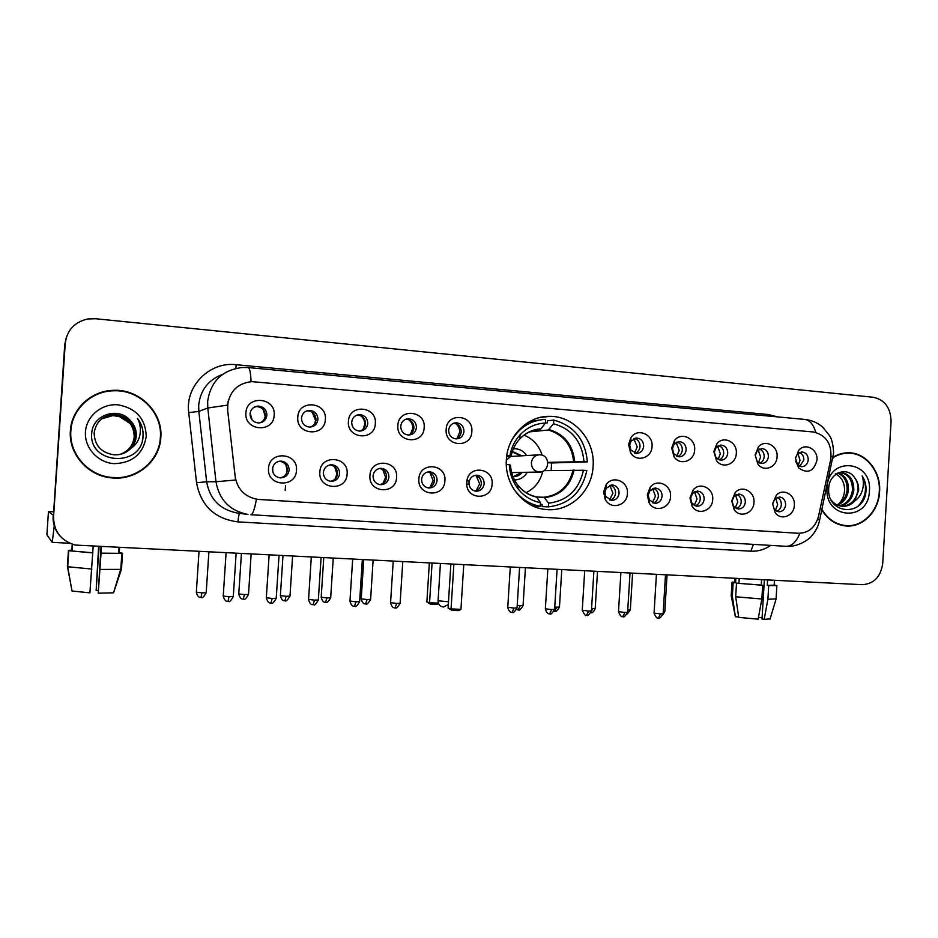 <?xml version="1.0" encoding="UTF-8"?>
<svg xmlns="http://www.w3.org/2000/svg" width="938" height="938" viewBox="0 0 938 938"><rect width="100%" height="100%" fill="white"/><g stroke="black" fill="none" stroke-linecap="round" stroke-linejoin="round"><path stroke-width="1.41" d="M506.368 459.679C504.339 484.407 523.392 507.962 546.197 509.51C569.753 512.183 592.077 491.336 593.109 466.303C595.278 440.508 574.291 415.944 549.82 416.343C527.777 415.71 507.446 435.736 506.368 459.679M347.119 473.948C346.685 491.77 318.076 489.917 319.846 472.037C320.386 454.074 348.971 456.231 347.119 473.948M323.352 472.482C323.504 477.501 326.014 480.444 330.856 481.335C335.874 481.229 338.794 478.65 339.626 473.62C339.45 468.554 336.906 465.6 331.97 464.767C327.034 464.955 324.161 467.523 323.352 472.482M396.586 477.419C396.153 495.018 368.212 493.212 369.947 475.543C370.487 457.803 398.392 459.901 396.586 477.419M373.043 475.965C373.195 480.924 375.634 483.832 380.371 484.7C385.272 484.583 388.121 482.05 388.93 477.079C388.766 472.06 386.28 469.152 381.461 468.332C376.642 468.508 373.828 471.052 373.043 475.965M444.893 480.795C444.471 498.207 417.176 496.437 418.876 478.978C419.403 461.437 446.676 463.489 444.893 480.795M421.572 479.365C421.725 484.266 424.117 487.139 428.736 487.995C433.52 487.866 436.311 485.356 437.096 480.444C436.932 475.496 434.505 472.611 429.803 471.814C425.09 471.99 422.346 474.511 421.572 479.365M492.098 484.102C491.793 500.036 467.405 500.446 466.69 484.395L466.972 480.209C469.762 464.462 493.787 468.308 492.098 484.102M468.988 482.683L469 483.914C469.657 488.135 471.99 490.562 476 491.207C480.666 491.078 483.387 488.592 484.16 483.738C484.008 478.849 481.628 476 477.043 475.214C472.987 475.273 470.372 477.336 469.164 481.417L468.988 482.683M627.393 493.587C627.205 506.028 610.134 510.284 605.08 499.028L603.65 491.922L605.971 485.028C612.385 474.628 628.73 481.241 627.393 493.587M604.916 492.192L605.772 496.437L611.47 500.423C615.832 500.282 618.377 497.879 619.092 493.189C618.951 488.464 616.735 485.72 612.455 484.958L606.3 488.088L604.916 492.192M670.518 496.601C670.318 508.466 654.525 513.098 649.096 502.768L647.279 494.971L650.069 487.467C656.717 478.04 671.76 484.84 670.518 496.601M648.228 495.229L649.319 499.872L654.642 503.354C658.91 503.214 661.396 500.833 662.099 496.202C661.97 491.524 659.801 488.815 655.615 488.065L649.893 490.75L648.228 495.229M712.692 499.555C712.493 510.94 697.766 515.818 692.115 506.286L689.969 497.961L693.135 489.988C699.9 481.37 713.865 488.276 712.692 499.555M690.614 498.195L691.892 503.155L696.887 506.239C701.049 506.086 703.488 503.729 704.18 499.145C704.051 494.525 701.929 491.84 697.825 491.102L692.502 493.435L690.614 498.195M753.964 502.451C753.765 513.403 739.953 518.468 734.161 509.615L731.722 500.892L735.216 492.556C742.028 484.629 755.067 491.571 753.964 502.451M732.074 501.103L733.528 506.297L738.218 509.041C742.298 508.9 744.678 506.555 745.358 502.029C745.229 497.457 743.154 494.807 739.144 494.08L734.161 496.132L732.074 501.103M794.345 505.277C794.146 515.865 781.131 521.059 775.28 512.793L772.584 503.753L776.359 495.135C783.16 487.807 795.412 494.772 794.345 505.277M772.654 503.941L774.26 509.322L778.669 511.796C782.667 511.644 784.989 509.334 785.657 504.855C785.528 500.329 783.511 497.703 779.584 496.988L774.905 498.805L772.654 503.941M296.467 470.395C296.021 488.428 266.709 486.529 268.526 468.437C269.077 450.263 298.354 452.468 296.467 470.395M272.466 468.93C272.63 473.995 275.186 476.973 280.145 477.876C285.281 477.782 288.283 475.179 289.139 470.09C288.951 464.955 286.336 461.965 281.283 461.121C276.229 461.308 273.298 463.9 272.466 468.93M325.357 419.474C324.911 437.389 295.998 435.15 297.78 417.199C298.331 399.142 327.221 401.675 325.357 419.474M301.485 418.067C301.708 423.401 304.44 426.403 309.669 427.095C314.429 426.755 317.185 424.199 317.923 419.427C317.677 414.021 314.898 411.008 309.575 410.398C304.897 410.797 302.2 413.353 301.485 418.067M375.341 423.601C374.907 441.306 346.673 439.125 348.42 421.373C348.959 403.539 377.17 406.013 375.341 423.601M351.691 422.206C351.914 427.458 354.564 430.425 359.653 431.117C364.331 430.788 367.028 428.267 367.755 423.53C367.52 418.219 364.812 415.241 359.653 414.619C355.056 415.006 352.407 417.539 351.691 422.206M424.164 427.634C423.73 445.128 396.153 442.994 397.864 425.465C398.404 407.831 425.946 410.258 424.164 427.634M400.737 426.251C400.948 431.421 403.528 434.364 408.476 435.044C413.06 434.74 415.71 432.23 416.425 427.54C416.191 422.311 413.576 419.38 408.546 418.747C404.032 419.11 401.429 421.619 400.737 426.251M471.849 431.574C471.427 448.868 444.483 446.781 446.16 429.452C446.687 412.028 473.596 414.397 471.849 431.574M448.634 430.202C448.845 435.302 451.354 438.198 456.185 438.89C460.664 438.585 463.266 436.111 463.97 431.468C463.747 426.309 461.203 423.413 456.302 422.768C451.882 423.132 449.325 425.606 448.634 430.202M652.051 446.453C651.863 458.272 636.14 462.821 630.547 452.573L628.589 444.518L630.817 437.812C637.078 427.411 653.376 434.13 652.051 446.453M629.679 445.128L630.84 449.923L636.503 453.406C640.631 453.136 643.022 450.768 643.691 446.289C643.503 441.399 641.205 438.644 636.785 438.011L631.004 441.13L629.679 445.128M694.636 449.97C694.448 461.285 679.827 466.104 674 456.677L671.69 448.083L674.328 440.79C680.824 431.304 695.879 438.198 694.636 449.97M672.464 448.657L673.847 453.781L679.124 456.841C683.181 456.572 685.526 454.226 686.17 449.783C685.995 444.964 683.755 442.244 679.44 441.61L674.035 444.319L672.464 448.657M736.307 453.417C736.107 464.298 722.424 469.305 716.48 460.57L713.853 451.565L716.843 443.826C723.468 435.126 737.479 442.103 736.307 453.417M714.334 452.116L715.893 457.486L720.83 460.195C724.804 459.937 727.102 457.615 727.736 453.218C727.571 448.458 725.379 445.761 721.17 445.128L716.116 447.496L714.334 452.116M777.086 456.783C776.875 467.288 764.001 472.424 757.998 464.298L755.113 454.965L758.408 446.887C765.068 438.855 778.2 445.867 777.086 456.783M755.301 455.493L757.025 461.05L761.656 463.478C765.537 463.231 767.8 460.921 768.421 456.572C768.269 451.87 766.123 449.208 762.008 448.575L757.271 450.674L755.301 455.493M816.998 460.077C813.774 471.568 807.641 474.171 798.601 467.886L795.483 458.307L799.047 449.947C805.707 442.502 818.053 449.525 816.998 460.077M795.612 461.25L797.265 464.509L801.615 466.702C805.425 466.444 807.641 464.169 808.251 459.855C808.099 455.211 806.012 452.573 801.978 451.952L797.523 453.816L795.53 457.779M274.154 415.241C273.708 433.379 244.079 431.081 245.908 412.908C246.471 394.64 276.065 397.243 274.154 415.241M250.047 413.822C250.294 419.239 253.108 422.288 258.478 422.968C263.344 422.616 266.146 420.025 266.896 415.217C266.638 409.718 263.766 406.67 258.29 406.072C253.53 406.506 250.774 409.085 250.047 413.822M330.024 464.885C334.889 465.729 337.41 468.66 337.574 473.678C337.012 477.911 334.667 480.455 330.551 481.3M379.527 468.449C384.123 469.41 386.479 472.295 386.608 477.114C386.057 481.253 383.794 483.762 379.82 484.629M427.857 471.943C432.195 472.998 434.411 475.836 434.505 480.467C433.989 484.512 431.808 486.986 427.974 487.889M475.062 475.355C479.154 476.481 481.241 479.283 481.323 483.738C480.819 487.69 478.732 490.128 475.038 491.066M610.298 485.181C613.792 486.459 615.551 489.108 615.562 493.13C615.14 496.777 613.3 499.122 610.052 500.153M653.387 488.311C656.706 489.636 658.359 492.239 658.359 496.12C657.96 499.673 656.201 501.982 653.094 503.038M695.539 491.395C698.681 492.743 700.252 495.299 700.24 499.051C699.865 502.51 698.177 504.773 695.21 505.863M736.787 494.396C739.765 495.78 741.243 498.289 741.231 501.924C740.868 505.277 739.261 507.505 736.424 508.619M777.156 497.351C779.982 498.758 781.377 501.22 781.342 504.726C781.002 507.986 779.478 510.178 776.77 511.316M279.254 461.25L279.583 461.262C284.601 462.094 287.204 465.06 287.38 470.173C286.793 474.476 284.378 477.043 280.134 477.876M306.738 410.903L307.711 410.844C312.999 411.454 315.754 414.444 316 419.814C315.602 423.413 313.714 425.84 310.361 427.071M357.038 415.053L357.495 415.042C362.631 415.663 365.316 418.618 365.55 423.894C365.128 427.517 363.252 429.932 359.887 431.117M408.546 418.747L406.107 419.134C411.114 419.767 413.717 422.675 413.939 427.88C413.529 431.492 411.665 433.884 408.347 435.044M453.898 423.144C458.612 423.917 461.05 426.79 461.226 431.773C460.828 435.349 458.999 437.718 455.751 438.867M634.381 438.409C638.098 439.57 639.974 442.267 640.033 446.5C639.681 449.818 638.075 452.069 635.214 453.23M677.002 442.033C680.507 443.264 682.278 445.902 682.313 449.982C681.973 453.23 680.437 455.434 677.682 456.607M718.684 445.585C722.002 446.863 723.679 449.466 723.69 453.382C723.362 456.548 721.885 458.729 719.247 459.913M759.475 449.068C762.617 450.381 764.189 452.937 764.189 456.712C763.884 459.808 762.465 461.953 759.932 463.149M799.411 452.479C802.377 453.828 803.854 456.337 803.843 459.983L799.762 466.303M255.077 406.729L256.719 406.553C262.159 407.151 265.02 410.187 265.278 415.64C264.891 419.157 263.05 421.584 259.779 422.886M227.77 409.496L227.664 405.017C229.763 391.029 237.818 383.232 251.818 381.625L813.352 431.984C826.46 435.15 832.252 444.342 830.716 459.561L818.557 516.181C815.403 527.344 808.697 533.054 798.437 533.288L257.727 499.368C245.006 497.07 237.502 489.53 235.192 476.762L227.571 409.566L228.086 401.288M548.191 416.542L546.877 416.425M70.385 430.788C68.357 453.804 87.844 475.929 111.388 477.864C136.127 480.901 159.788 461.367 160.82 437.6C163.153 412.474 139.481 388.695 113.123 390.349C91.021 390.853 71.464 409.156 70.385 430.788M117.977 478.075C131.203 477.161 142.013 471.826 150.397 462.071M821.817 509.873C827.679 519.488 835.652 524.858 845.724 525.948C862.714 527.742 878.8 511.327 879.586 491.77C881.145 471.802 866.419 452.855 848.96 452.784C843.356 452.667 838.08 454.144 833.12 457.216M844.857 525.866L847.846 525.667M227.5 405.122L207.79 408.007L207.65 401.464C210.604 381.496 222.048 370.182 241.992 367.52L247.878 367.532C249.637 367.684 250.692 372.386 251.067 381.66M66.492 336.824L64.734 344.598L53.337 516.686C52.962 524.236 55.342 530.849 60.466 536.524C55.342 530.849 52.962 524.236 53.337 516.686L65.003 343.906L53.548 516.861C53.712 531.342 60.935 540.734 75.228 545.06L862.21 584.691C873.982 583.905 880.829 576.753 882.752 563.234L891.077 421.525C890.737 407.878 884.792 399.787 873.243 397.255L95.535 318.732L87.879 318.967C74.571 321.969 67.032 330.047 65.273 343.214L53.548 516.861M66.774 336.097L65.003 343.906L66.774 336.097M257.727 499.368L256.414 499.204C254.69 509.1 252.85 514.27 250.903 514.728L786.478 546.326L250.845 514.739M222.482 374.45C208.342 379.843 200.415 390.079 198.68 405.169L198.821 411.407L207.79 408.007L215.975 481.733L206.641 481.78C209.772 499.192 219.984 509.604 237.291 513.039L247.995 514.47C229.916 510.882 219.246 499.966 215.975 481.733L235.579 480.033L227.571 409.566M848.491 453.16L845.501 452.913M114.753 390.771L112.63 390.806C100.155 391.498 89.673 396.293 81.207 405.204M53.126 516.521C52.751 524.025 55.119 530.615 60.231 536.255M81.7 405.357C75.04 412.697 71.335 421.268 70.561 431.081C68.568 453.758 87.773 475.554 110.977 477.442L118.153 477.618M160.363 437.565C162.673 412.708 139.27 389.188 113.193 390.806C91.303 391.275 71.921 409.402 70.854 430.823C68.849 453.617 88.16 475.519 111.47 477.419C135.951 480.408 159.343 461.074 160.363 437.565M102.113 418.536L113.709 415.042C127.04 416.566 133.958 423.8 134.462 436.768C133.313 445.515 128.518 451.389 120.087 454.379M102.019 418.606L113.51 415.171C126.818 416.683 133.724 423.917 134.228 436.85C133.09 445.538 128.342 451.401 119.982 454.402M130.546 448.704C133.982 445.163 135.881 440.954 136.268 436.088C136.549 430.003 134.497 424.738 130.124 420.294C118.247 406.342 92.885 414.901 91.795 432.641C87.844 463.911 139.856 468.203 142.975 437.894L143.127 436.369C143.479 429.745 141.603 423.73 137.476 418.36C140.407 424.093 141.122 430.05 139.621 436.229C138.214 441.481 135.189 445.632 130.546 448.704C126.102 453.042 120.615 455.082 114.084 454.836C101.316 452.784 94.656 445.538 94.128 433.086C95.946 421.666 102.734 415.475 114.506 414.526C127.931 416.05 134.908 423.343 135.412 436.416C134.204 445.409 129.233 451.366 120.51 454.285M102.371 418.348L114.307 414.655C127.709 416.179 134.662 423.46 135.178 436.498C133.982 445.433 129.057 451.377 120.404 454.309M130.124 420.294C134.486 424.879 136.491 430.155 136.139 436.147C134.884 445.327 129.784 451.354 120.826 454.203M85.464 431.926C84.279 447.778 97.81 462.669 114.096 463.653C132.493 463.02 143.209 453.969 146.246 436.498C145.554 418.758 136.151 408.194 118.036 404.817C101.796 403.352 86.413 416.038 85.464 431.926M101.773 418.794L112.923 415.557L119.431 416.601L112.888 415.593L101.726 418.829M119.431 416.601L130.417 423.695M137.476 418.36C142.541 425.383 144.159 432.805 142.342 440.626M54.228 525.972L52.235 542.375L46.9 534.742L48.459 511.597L53.22 515.243M53.443 511.808L48.459 511.597M101.023 546.784L98.232 593.203L101.492 546.807M101.07 553.15L122.526 553.361L121.471 569.167L113.545 592.816L120.685 569.366L121.471 569.167M119.583 547.71L119.22 553.197M98.631 546.666L96.145 590.565L99.076 546.69M92.733 552.752L89.896 592.875L72.003 590.987L67.688 566.74L68.767 550.747L92.733 552.752L93.155 546.397M68.767 550.747L92.909 552.904M101.269 553.314L122.526 553.361M121.905 553.326L119.243 552.845M121.928 552.974L118.739 552.482M67.688 566.74L91.83 569.061M100.19 569.436L120.685 569.366M98.232 593.203L113.545 592.816M98.08 590.682L96.145 590.565M72.238 544.216L71.816 550.547L68.451 550.383L67.384 566.294L71.898 590.401M72.144 550.911L72.589 544.333M71.839 550.114L68.451 550.383M845.537 453.289L842.535 453.371M821.923 509.357C827.726 519.066 835.676 524.471 845.759 525.573C862.573 527.344 878.484 511.104 879.269 491.747C880.817 471.99 866.231 453.242 848.96 453.171C843.379 453.042 838.103 454.52 833.167 457.615M835.348 473.772C841.492 476.891 844.575 482.437 844.587 490.422C844.247 495.874 842.23 500.411 838.56 504.034M838.197 472.881C845.326 475.437 848.726 481.276 848.421 490.386C847.307 497.621 843.684 502.534 837.575 505.16M837.681 473.139C844.294 475.988 847.436 481.733 847.084 490.375C846.053 497.257 842.664 502.088 836.931 504.855M838.807 472.6L841.198 472.447C849.758 473.96 853.955 479.951 853.803 490.433C852.349 498.993 847.811 504.187 840.214 506.004M839.873 472.471C848.409 473.983 852.607 479.963 852.443 490.422C851.083 498.653 846.78 503.788 839.557 505.84M854.377 477.336C846.498 465.834 829.169 473.303 828.711 488.147C826.413 514.305 863.171 517.436 865.926 492.11L866.032 490.844C866.302 485.286 865 480.291 862.139 475.847C863.722 480.573 863.769 485.509 862.257 490.656C860.885 495.03 858.34 498.5 854.6 501.08L858.633 490.48C858.845 485.38 857.426 481.006 854.377 477.336C857.18 481.1 858.352 485.485 857.883 490.468C856.148 500.024 850.918 505.301 842.218 506.309M854.6 501.08C851.258 504.75 847.178 506.497 842.359 506.309C837.716 505.887 833.952 503.741 831.056 499.895M827.046 487.807C824.268 519.546 868.717 522.419 869.409 491.008C872.399 459.772 828.043 455.962 827.046 487.807M841.89 525.362L844.001 525.479M862.139 475.847C867.544 486.365 866.384 496.272 858.669 505.559M583.459 470.266L586.825 470.524C582.029 492.262 569.214 504.374 548.367 506.872L548.589 503.178C567.373 500.822 578.992 489.847 583.459 470.266L544.72 470.63L544.826 470.02M536.595 497.046L544.11 497.246L548.589 503.178M545.295 423.202L547.253 422.979L547.393 420.81L553.772 420.072C574.091 425.7 585.289 439.629 587.364 461.883L551.579 462.962L551.169 470.477M548.367 506.872L542.047 506.59L542.176 504.421L540.335 504.339M532.456 505.758L540.218 506.332C528.997 504.187 520.004 498.137 513.238 488.194M587.364 461.883L583.987 461.613C581.982 441.564 571.84 428.936 553.537 423.753L553.772 420.072M506.297 464.474L509.311 464.697C509.768 473.725 512.652 481.733 517.987 488.733C523.967 496.225 531.459 500.869 540.44 502.639L540.218 506.332M553.537 423.753L548.308 430.026L529.759 431.855M547.839 462.375L583.987 461.613M540.44 502.639L536.665 497.128C529.161 495.499 522.9 491.547 517.905 485.263C513.449 479.424 510.976 472.74 510.483 465.225L509.311 464.697M536.665 497.128L536.032 496.706M538.799 420.13L529.431 421.654M537.404 429.627L540.921 428.865L545.4 423.061L545.635 419.368C530.896 420.142 519.523 427.224 511.515 440.614M545.4 423.061C535.598 423.507 527.156 427.423 520.098 434.798C514.704 440.708 511.292 447.731 509.862 455.88L506.778 455.645M509.862 455.88L511.034 456.489L506.626 456.771M551.579 462.962L547.874 462.68M542.75 471.333C540.382 481.217 534.836 488.335 526.124 492.673M526.652 455.481C523.345 450.744 518.925 448.493 513.379 448.751M521.692 455.751L513.813 452.069L512.113 452.139M524.002 435.173C533.019 438.843 539.069 445.527 542.152 455.223M514.505 479.951C520.051 479.799 524.295 477.243 527.25 472.271M513.004 476.668C516.721 476.75 519.816 475.32 522.29 472.377M506.332 460.112L510.612 456.56M511.046 456.431L538.295 454.871M512.476 452.104L521.129 455.774M521.716 472.389L513.367 476.68M513.661 472.553L511.632 472.459M438.492 603.497L437.167 604.389L430.413 604.119L426.872 601.997L429.334 563.14M426.872 601.997L429.557 602.771L432.055 563.269M430.413 604.119L429.557 602.771L438.351 603.122M453.875 564.359L451.049 608.926L460.945 609.313L463.747 564.852M450.861 564.207L448.094 608.082L451.049 608.926L451.928 610.345L458.987 610.615L460.945 609.313M451.928 610.345L448.094 608.082M250.129 413.083L252.146 420.001M265.196 416.402L263.191 409.496M258.02 406.072L253.858 407.362M314.781 423.648L315.531 420.435L312.225 412.216M363.182 429.158L364.694 424.468C364.812 420.939 363.522 418.043 360.813 415.792M410.621 433.942L412.72 428.42C412.837 424.726 411.454 421.783 408.569 419.567M457.134 438.292L459.667 432.277C459.772 428.525 458.342 425.559 455.387 423.378M634.557 453.031L637.242 446.875L633.748 438.691M676.755 456.267L679.241 450.322L676.11 442.466M718.074 459.409L720.361 453.699L717.57 446.183M758.549 462.457L760.612 457.005L758.15 449.853M798.191 465.4L800.02 460.253L797.875 453.476M272.653 467.605L272.899 472.201M286.348 473.678L287.134 470.395L285.891 464.814M335.042 479.142L336.941 473.878L334.643 466.772M382.962 483.445L385.6 477.278L382.704 469.528M430.014 487.256L433.145 480.596L429.909 472.553M476.176 490.762L479.611 483.844L476.187 475.66M609.571 499.977L612.924 493.165L609.817 485.333M652.344 502.733L655.451 496.143L652.625 488.592M694.214 505.383L697.051 499.051L694.519 491.817M735.204 507.962L737.784 501.889L735.533 494.994M775.351 510.448L777.661 504.679L775.691 498.137M764.364 579.813L762.019 619.01L764.165 619.397L767.894 599.276L768.714 585.57L767.284 585.371L767.612 579.977M767.284 585.371L774.167 585.171M761.257 585.078L762.676 585.277L761.855 599.007L758.139 619.162L738.734 617.38L735.685 596.779L736.506 583.166L761.257 585.078L761.586 579.684M736.506 583.166L762.676 585.277M768.714 585.57L776.887 585.605L774.178 584.995M735.685 596.779L761.855 599.007M767.894 599.276L776.089 598.878M764.165 619.397L770.121 618.869M762.09 617.814L758.467 617.38M734.97 578.359L734.724 582.404L735.591 582.815L733.153 582.697L732.344 596.251L735.38 616.758L738.663 616.887M735.861 578.394L735.591 582.815M738.945 583.284L739.226 578.57M734.747 582.099L732.027 582.193L733.153 582.697M731.171 595.653L732.344 596.251M731.23 595.97L735.38 616.758M770.673 545.4C764.576 549.598 757.951 551.532 750.81 551.192L237.959 521.88C214.755 518.866 200.943 505.817 196.534 482.742L188.726 412.65C185.021 386.057 209.666 361.447 236.071 364.706L768.421 414.537L768.41 416.038M768.421 414.537L777.672 416.906M815.802 432.383C813.375 424.199 809.541 419.861 804.312 419.38L248.148 367.555M799.88 533.312C796.362 541.801 791.895 546.139 786.478 546.326L785.985 546.303M817.737 519.136L819.601 520.215L819.39 521.165M831.209 456.103L833.061 457.486L832.768 458.846M65.273 343.214L64.734 344.598M188.726 412.65L198.821 411.407L206.641 481.78L196.534 482.742M239.694 513.356C238.897 514.329 238.322 517.166 237.959 521.88M753.472 544.38L750.81 551.192M236.071 364.706L235.954 368.364M544.11 497.246C559.529 495.1 569.178 486.013 573.071 469.985M510.249 465.271C510.764 472.881 513.309 479.599 517.905 485.438M574.677 461.402C572.79 444.671 564.23 434.06 549 429.557M544.755 497.679C560.42 495.51 570.21 486.283 574.138 469.997M573.599 461.402C571.734 444.94 563.292 434.482 548.308 430.026M540.921 428.865C532.69 429.405 525.62 432.77 519.711 438.961C515.22 443.885 512.336 449.724 511.034 456.489M540.229 429.346C534.367 429.686 528.985 431.609 524.084 435.103M440.414 563.691L438.069 600.812L448.493 601.739M541.613 471.744L538.916 472.025C534.062 471.146 531.553 468.074 531.389 462.809C532.163 457.744 534.941 455.082 539.713 454.789L539.983 454.813M200.943 597.483L201.916 592.886L196.335 592.195L199.008 551.673M206.208 592.687L201.916 592.886M243.317 599.148L244.419 594.598L238.78 593.906L241.406 553.783M248.511 594.411L244.419 594.598M284.871 600.777L286.102 596.287L280.392 595.583L282.971 555.847M289.994 596.099L286.102 596.287M325.627 602.372L326.975 597.928L321.195 597.225L323.739 557.876M330.68 597.752L326.975 597.928M365.609 603.943L367.075 599.546L361.236 598.843L363.733 559.869M370.616 599.37L367.075 599.546M518.257 609.935L520.144 605.725L517.213 605.538M523.064 605.585L520.144 605.725M554.698 611.377L556.668 607.203L554.733 607.085M559.47 607.062L556.668 607.203M590.963 612.713L592.546 608.645L591.573 608.598M595.22 608.516L592.546 608.645M630.336 609.946L627.745 610.063L627.698 610.814M664.831 611.341L663.272 611.494M227.934 601.434L229.024 596.756L223.244 596.029L226.07 553.01M233.292 596.533L229.024 596.756M270.965 603.087L272.184 598.467L266.333 597.741L269.112 555.155M276.241 598.256L272.184 598.467M313.128 604.717L314.476 600.144L308.567 599.405L311.299 557.254M318.345 599.945L314.476 600.144M354.482 606.311L355.959 601.797L349.968 601.047L352.653 559.318M359.629 601.598L355.959 601.797M395.039 607.883L396.622 603.404L390.571 602.653L393.21 561.334M400.127 603.216L396.622 603.404M512.113 612.397L514.024 608.07L507.763 607.308L510.272 567.162M517.061 607.906L514.024 608.07M549.68 613.851L551.696 609.559L545.365 608.797L547.839 569.038M554.593 609.407L551.696 609.559M586.555 615.269L588.677 611.025L582.264 610.263L584.702 570.867M591.432 610.884L588.677 611.025M622.762 616.676L624.978 612.467L618.494 611.693L620.897 572.672M627.616 612.326L624.978 612.467M658.312 618.048L660.61 613.886L654.067 613.112L656.424 574.443M663.131 613.757L660.61 613.886M469 483.914L466.69 484.395M605.772 496.437L605.08 499.028M649.319 499.872L649.096 502.768M691.892 503.155L692.115 506.286M733.528 506.297L734.161 509.615M774.26 509.322L775.28 512.793M630.84 449.923L630.547 452.573M673.847 453.781L674 456.677M715.893 457.486L716.48 460.57M757.025 461.05L757.998 464.298M797.265 464.509L798.601 467.886M256.719 406.553L258.29 406.072M797.593 452.128L798.203 452.104M801.193 451.987L801.978 451.952M761.128 448.622L762.008 448.575M720.196 445.175L721.17 445.128M678.35 441.669L679.44 441.61M635.565 438.093L636.785 438.011M454.18 423.061L456.302 422.768M357.495 415.042L359.653 414.619M307.711 410.844L309.575 410.398M279.583 461.262L281.283 461.121M738.546 494.068L739.144 494.08M697.169 491.102L697.825 491.102M654.888 488.065L655.615 488.065M611.646 484.958L612.455 484.958M475.871 475.238L477.043 475.214M428.455 471.849L429.803 471.814M379.878 468.39L381.461 468.332M330.07 464.873L331.97 464.767M797.523 453.816L799.047 449.947M757.271 450.674L758.408 446.887M716.116 447.496L716.843 443.826M674.035 444.319L674.328 440.79M631.004 441.13L630.817 437.812M774.905 498.805L776.359 495.135M734.161 496.132L735.216 492.556M692.502 493.435L693.135 489.988M649.893 490.75L650.069 487.467M606.3 488.088L605.971 485.028M469.164 481.417L466.972 480.209M539.444 417.621L549.82 416.343M786.478 546.326C797.851 547.3 809.74 539.033 811.827 535.715C815.837 531.143 818.428 525.972 819.601 520.215L833.612 453.089C833.237 445.14 831.924 439.359 829.673 435.76L822.638 427.025C817.385 422.569 811.276 420.025 804.312 419.38M845.525 452.913L848.96 452.784M69.799 543.254L52.235 542.375M118.68 553.303L119.056 547.686M120.791 569.354L121.858 553.502M839.897 472.471L841.198 472.447M842.347 525.397L845.759 525.573M536.149 496.718C529.055 495.241 522.97 491.43 517.905 485.263L517.987 488.733M540.3 429.334C532.55 429.721 525.69 432.934 519.711 438.961L520.098 434.798M438.058 600.953C438.222 604.518 440.039 606.546 443.498 607.015L448.305 604.6M512.547 472.576L539.033 472.037C549.633 472.916 550.829 455.247 540.194 454.824M196.323 592.347C198.047 598.632 200.931 597.178 200.333 597.424L201.682 597.471C202.233 598.409 203.745 596.873 206.196 592.839L208.881 552.154M238.768 594.047C240.456 600.273 243.305 598.843 242.708 599.089L244.044 599.136C244.584 600.074 246.073 598.538 248.5 594.551L251.126 554.264M280.38 595.724C282.057 601.891 284.847 600.484 284.284 600.719L284.953 600.789C285.281 599.417 284.812 604.342 289.983 596.24L292.574 556.328M321.195 597.365C322.848 603.474 325.615 602.09 325.052 602.325L325.721 602.395C326.025 601.024 325.58 605.901 330.68 597.881L333.225 558.356M361.224 598.972C362.865 605.022 365.597 603.662 365.046 603.896L365.714 603.966C366.008 602.606 365.574 607.437 370.604 599.511L373.113 560.338M516.686 609.548L518.397 609.958C518.644 608.656 518.257 613.311 523.064 605.69L525.421 567.924M554.1 611.306L554.839 611.388C555.073 610.099 554.698 614.707 559.458 607.167L561.78 569.729M590.928 612.795C590.436 612.268 592.394 614.695 595.208 608.61L597.506 571.512M627.217 613.98L630.324 610.028L632.587 573.259M662.967 614.73L664.831 611.435L667.047 574.971M223.232 596.193C224.991 602.606 227.922 601.129 227.301 601.375L228.673 601.422C229.271 602.372 230.807 600.801 233.281 596.697L236.118 553.514M266.322 597.893C268.057 604.248 270.941 602.794 270.343 603.04L271.692 603.087C272.243 604.049 273.755 602.489 276.229 598.409L279.008 555.648M285.164 490.48L285.609 485.638M308.555 599.558C310.267 605.854 313.128 604.424 312.53 604.658L313.867 604.717C314.406 605.667 315.907 604.119 318.334 600.086L321.077 557.747M349.956 601.188C351.656 607.437 354.47 606.018 353.896 606.265L355.209 606.311C355.748 607.249 357.226 605.725 359.629 601.739L362.314 559.798M390.56 602.794C392.236 608.985 395.015 607.59 394.452 607.824L395.144 607.894C395.437 606.523 394.992 611.459 400.116 603.357L402.765 561.815M507.751 607.425C509.404 613.487 512.16 612.127 511.562 612.35L512.254 612.42C512.511 611.084 512.089 615.867 517.049 608.023L519.582 567.631M545.353 608.914C546.995 614.918 549.738 613.581 549.14 613.792L549.832 613.874C550.078 612.537 549.668 617.286 554.593 609.524L557.078 569.495M582.264 610.368C584.62 614.859 585.875 616.477 586.027 615.222L586.719 615.293C586.954 613.98 586.555 618.681 591.432 610.99L593.883 571.324M618.494 611.799C621.835 619.35 622.562 615.691 622.48 616.653L622.938 616.688C623.149 615.387 622.773 620.053 627.604 612.432L630.019 573.13M654.056 613.206C657.456 620.745 658.101 617.052 658.042 618.025L658.488 618.06C658.699 616.77 658.335 621.39 663.119 613.851L665.499 574.9M774.155 585.394L774.448 580.317M776.078 599.194L776.887 585.605M770.028 619.197L776.031 599.206M731.218 595.642L732.003 582.451"/></g></svg>
